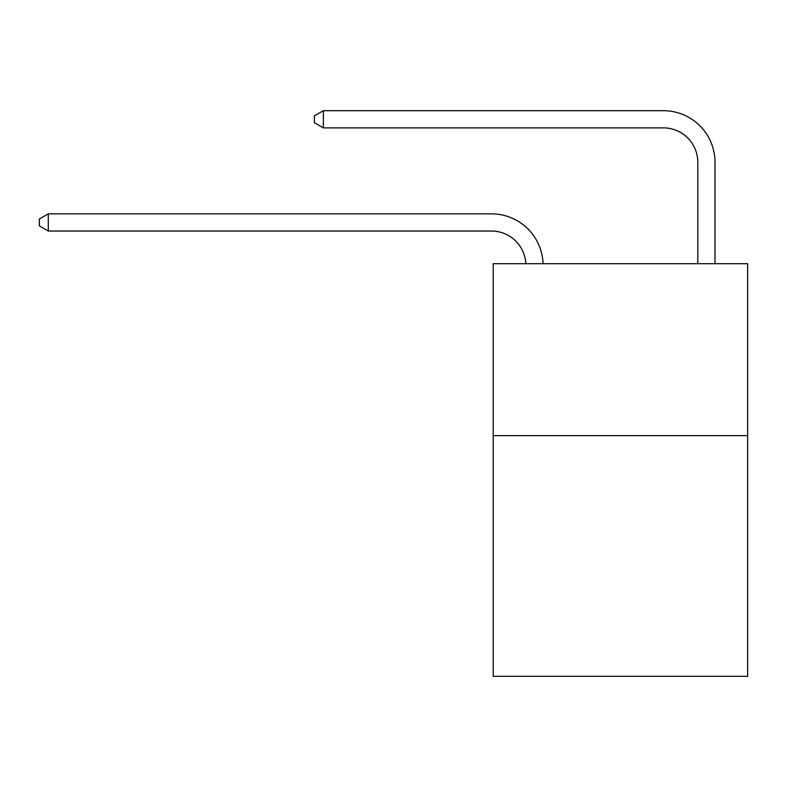 <?xml version="1.0" encoding="UTF-8"?>
<svg xmlns="http://www.w3.org/2000/svg" width="787" height="787" viewBox="0 0 787 787"><rect width="100%" height="100%" fill="white"/><g stroke="black" fill="none" stroke-linecap="round" stroke-linejoin="round"><path stroke-width="1.18" d="M747.65 435.624L747.65 676.308L493.213 676.308L493.213 263.704L747.65 263.704L747.65 435.624L493.213 435.624M491.491 231.034A34.382 34.382 0 0 1 525.834 263.704A34.382 34.382 0 0 0 491.491 231.034A34.382 34.382 0 0 1 525.834 263.704A34.382 34.382 0 0 0 491.491 231.034A34.382 34.382 0 0 1 525.834 263.704A34.382 34.382 0 0 0 491.491 231.034A34.382 34.382 0 0 1 525.834 263.704A34.382 34.382 0 0 0 491.491 231.034A34.382 34.382 0 0 1 525.834 263.704A34.382 34.382 0 0 0 491.491 231.034A34.382 34.382 0 0 1 525.834 263.704A34.382 34.382 0 0 0 491.491 231.034A34.382 34.382 0 0 1 525.834 263.704A34.382 34.382 0 0 0 491.491 231.034A34.382 34.382 0 0 1 525.834 263.704A34.382 34.382 0 0 0 491.491 231.034A34.382 34.382 0 0 1 525.834 263.704A34.382 34.382 0 0 0 491.491 231.034A34.382 34.382 0 0 1 525.834 263.704A34.382 34.382 0 0 0 491.491 231.034L48.292 231.034L39.35 225.879L39.35 219.002L48.292 213.848L491.491 213.848A51.578 51.578 0 0 1 543.04 263.704M48.292 231.034L48.292 213.848L491.491 213.848M697.794 263.704L697.794 162.27A34.382 34.382 0.1 0 0 663.411 127.888L323.359 127.888L323.359 110.692L663.411 110.692A51.578 51.578 -179.9 0 1 714.99 162.27L714.99 263.704M323.359 127.888L314.416 122.733L314.416 115.856L323.359 110.692"/></g></svg>
